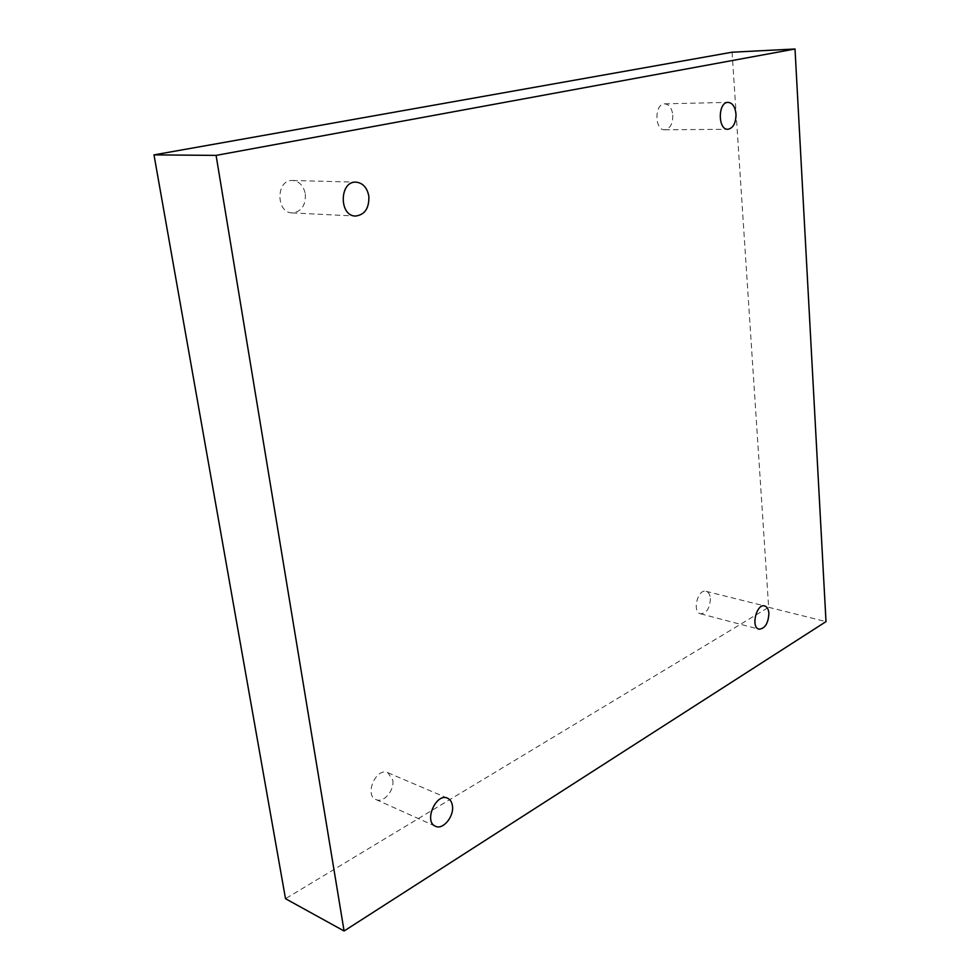 <?xml version="1.0" encoding="UTF-8"?>
<svg xmlns="http://www.w3.org/2000/svg" width="980" height="980" viewBox="0 0 980 980"><rect width="100%" height="100%" fill="white"/><g stroke="black" fill="none" stroke-linecap="round" stroke-linejoin="round"><path stroke-width="0.73" stroke-dasharray="4.9 3.68" d="M732.072 52.209L768.639 607.294L285.511 898.709M768.639 607.294L826.005 621.626M392.747 780.007C394.732 790.297 383.499 803.49 375.952 799.533C363.911 794.915 376.381 766.936 387.835 772.693L392.747 780.007M710.414 598.51C709.912 608.249 706.617 613.333 700.504 613.786C691.917 612.133 697.736 588.613 706.041 591.308C708.54 592.104 709.998 594.505 710.414 598.51M672.807 115.126C672.831 123.811 670.149 128.711 664.746 129.813C654.395 130.585 654.309 103.451 664.697 103.843C669.193 104.346 671.9 108.106 672.807 115.126M305.319 194.003C305.785 205.494 301.411 211.803 292.199 212.905C275.65 212.966 275.956 179.23 292.555 180.492C299.365 181.288 303.616 185.796 305.319 194.003M292.199 212.905L355.507 216.053M292.555 180.492L356.083 182.145M664.746 129.813L727.907 129.274M664.697 103.843L728.079 102.373M700.504 613.786L759.01 629.185M706.041 591.308L764.657 605.946M375.952 799.533L435.463 826.263M387.835 772.693L447.554 798.198"/><path stroke-width="1.47" d="M826.005 621.626L344.09 931L216.09 155.391L795.013 49L826.005 621.626M216.09 155.391L153.995 154.877L285.511 898.709L344.09 931M452.417 805.695C454.316 816.34 442.985 830.232 435.463 826.263C423.458 821.693 436.137 792.428 447.554 798.198C450.212 799.435 451.829 801.934 452.417 805.695M768.896 613.321C768.32 623.354 765.025 628.645 759.01 629.185C750.57 627.592 756.499 603.264 764.657 605.946C767.107 606.73 768.528 609.193 768.896 613.321M735.992 114.072C735.943 123.064 733.248 128.135 727.907 129.274C717.679 130.071 717.813 101.945 728.079 102.373C732.526 102.888 735.159 106.796 735.992 114.072M368.848 196.27C369.24 208.275 364.793 214.877 355.507 216.053C338.823 216.151 339.349 180.847 356.083 182.145C362.931 182.978 367.182 187.695 368.848 196.27M153.995 154.877L732.072 52.209L795.013 49"/></g></svg>

